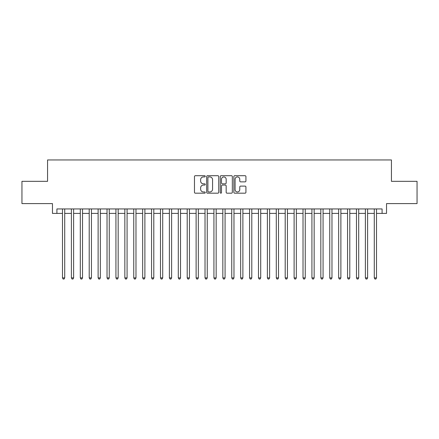 <?xml version="1.0" encoding="UTF-8"?>
<svg xmlns="http://www.w3.org/2000/svg" width="439" height="439" viewBox="0 0 439 439"><rect width="100%" height="100%" fill="white"/><g stroke="black" fill="none" stroke-linecap="round" stroke-linejoin="round"><path stroke-width="0.66" d="M205.249 176.313A0.615 0.615 0 0 0 204.634 175.699L195.344 175.699A0.873 0.873 0 0 0 194.472 176.577L194.472 192.315A0.873 0.873 0 0 0 195.344 193.187L204.634 193.187A0.615 0.615 0 0 0 205.249 192.578A0.615 0.615 0 0 0 204.634 191.964L203.433 191.964A2.799 2.799 0 0 1 200.634 189.165L200.634 187.854A2.799 2.799 0 0 1 203.433 185.055L204.634 185.055A0.615 0.615 0 0 0 205.249 184.446A0.615 0.615 0 0 0 204.634 183.831L203.433 183.831A2.799 2.799 0 0 1 200.634 181.033L200.634 179.721A2.799 2.799 0 0 1 203.433 176.922L204.634 176.922A0.615 0.615 0 0 0 205.249 176.313M245.055 181.867A0.873 0.873 0 0 0 245.928 180.989L245.928 176.577A0.873 0.873 0 0 0 245.055 175.699L234.739 175.699A0.873 0.873 0 0 0 233.861 176.577L233.861 192.315A0.873 0.873 0 0 0 234.739 193.187L245.055 193.187A0.873 0.873 0 0 0 245.928 192.315L245.928 186.981A0.873 0.873 0 0 0 245.055 186.103L240.638 186.103A0.873 0.873 0 0 0 239.765 186.981L239.765 189.626A2.338 2.338 0 0 1 237.428 191.964A2.338 2.338 0 0 1 235.084 189.626L235.084 179.266A2.338 2.338 0 0 1 237.428 176.922A2.338 2.338 0 0 1 239.765 179.266L239.765 180.989A0.873 0.873 0 0 0 240.638 181.867L245.055 181.867M56.916 213.398L56.916 208.942L382.084 208.942L382.084 213.398L386.539 213.398L386.539 203.597L417.05 203.597L417.05 181.329L391.44 181.329L391.44 159.944L47.56 159.944L47.56 181.329L21.95 181.329L21.95 203.597L52.46 203.597L52.46 213.398L62.486 213.398M218.737 176.577A0.873 0.873 0 0 0 217.859 175.699L207.543 175.699A0.873 0.873 0 0 0 206.67 176.577L206.67 192.315A0.873 0.873 0 0 0 207.543 193.187L217.859 193.187A0.873 0.873 0 0 0 218.737 192.315L218.737 176.577M221.141 175.699L231.457 175.699A0.873 0.873 0 0 1 232.33 176.577L232.33 192.315A0.873 0.873 0 0 1 231.457 193.187L227.04 193.187A0.873 0.873 0 0 1 226.167 192.315L226.167 185.933A0.873 0.873 0 0 0 225.295 185.055L222.364 185.055A0.873 0.873 0 0 0 221.492 185.933L221.492 192.578A0.615 0.615 0 0 1 220.877 193.187A0.615 0.615 0 0 1 220.263 192.578L220.263 176.577A0.873 0.873 0 0 1 221.141 175.699M64.714 213.398L71.392 213.398M73.62 213.398L80.304 213.398M82.527 213.398L89.21 213.398M91.438 213.398L98.117 213.398M100.344 213.398L107.028 213.398M109.256 213.398L115.934 213.398M118.162 213.398L124.846 213.398M127.074 213.398L133.752 213.398M135.98 213.398L142.664 213.398M144.892 213.398L151.57 213.398M153.798 213.398L160.482 213.398M162.71 213.398L169.388 213.398M171.616 213.398L178.3 213.398M180.522 213.398L187.206 213.398M189.434 213.398L196.112 213.398M198.34 213.398L205.024 213.398M207.252 213.398L213.93 213.398M216.158 213.398L222.842 213.398M225.07 213.398L231.748 213.398M233.976 213.398L240.66 213.398M242.888 213.398L249.566 213.398M251.794 213.398L258.478 213.398M260.7 213.398L267.384 213.398M269.612 213.398L276.29 213.398M278.518 213.398L285.202 213.398M287.43 213.398L294.108 213.398M296.336 213.398L303.02 213.398M305.248 213.398L311.926 213.398M314.154 213.398L320.838 213.398M323.066 213.398L329.744 213.398M331.972 213.398L338.656 213.398M340.884 213.398L347.562 213.398M349.79 213.398L356.473 213.398M358.696 213.398L365.38 213.398M367.608 213.398L374.286 213.398M376.514 213.398L382.084 213.398M208.503 176.922A0.615 0.615 0 0 0 207.894 177.537L207.894 191.355A0.615 0.615 0 0 0 208.503 191.964L209.771 191.964A2.799 2.799 0 0 0 212.569 189.165L212.569 179.721A2.799 2.799 0 0 0 209.771 176.922L208.503 176.922M226.167 179.31A2.338 2.338 0 0 0 223.83 176.966A2.338 2.338 0 0 0 221.492 179.31L221.492 182.959A0.873 0.873 0 0 0 222.364 183.831L225.295 183.831A0.873 0.873 0 0 0 226.167 182.959L226.167 179.31M64.714 208.942L64.714 277.898L62.486 277.898L62.486 208.942M64.714 277.898L64.045 279.056L63.15 279.056L62.486 277.898M73.62 208.942L73.62 277.898L71.392 277.898L71.392 208.942M73.62 277.898L72.951 279.056L72.062 279.056L71.392 277.898M82.527 208.942L82.527 277.898L80.304 277.898L80.304 208.942M82.527 277.898L81.863 279.056L80.968 279.056L80.304 277.898M91.438 208.942L91.438 277.898L89.21 277.898L89.21 208.942M91.438 277.898L90.769 279.056L89.88 279.056L89.21 277.898M100.344 208.942L100.344 277.898L98.117 277.898L98.117 208.942M100.344 277.898L99.68 279.056L98.786 279.056L98.117 277.898M109.256 208.942L109.256 277.898L107.028 277.898L107.028 208.942M109.256 277.898L108.587 279.056L107.698 279.056L107.028 277.898M118.162 208.942L118.162 277.898L115.934 277.898L115.934 208.942M118.162 277.898L117.493 279.056L116.604 279.056L115.934 277.898M127.074 208.942L127.074 277.898L124.846 277.898L124.846 208.942M127.074 277.898L126.405 279.056L125.516 279.056L124.846 277.898M135.98 208.942L135.98 277.898L133.752 277.898L133.752 208.942M135.98 277.898L135.311 279.056L134.422 279.056L133.752 277.898M144.892 208.942L144.892 277.898L142.664 277.898L142.664 208.942M144.892 277.898L144.222 279.056L143.333 279.056L142.664 277.898M153.798 208.942L153.798 277.898L151.57 277.898L151.57 208.942M153.798 277.898L153.129 279.056L152.24 279.056L151.57 277.898M162.71 208.942L162.71 277.898L160.482 277.898L160.482 208.942M162.71 277.898L162.04 279.056L161.146 279.056L160.482 277.898M171.616 208.942L171.616 277.898L169.388 277.898L169.388 208.942M171.616 277.898L170.947 279.056L170.058 279.056L169.388 277.898M180.522 208.942L180.522 277.898L178.3 277.898L178.3 208.942M180.522 277.898L179.858 279.056L178.964 279.056L178.3 277.898M189.434 208.942L189.434 277.898L187.206 277.898L187.206 208.942M189.434 277.898L188.765 279.056L187.876 279.056L187.206 277.898M198.34 208.942L198.34 277.898L196.112 277.898L196.112 208.942M198.34 277.898L197.676 279.056L196.782 279.056L196.112 277.898M207.252 208.942L207.252 277.898L205.024 277.898L205.024 208.942M207.252 277.898L206.582 279.056L205.693 279.056L205.024 277.898M216.158 208.942L216.158 277.898L213.93 277.898L213.93 208.942M216.158 277.898L215.489 279.056L214.6 279.056L213.93 277.898M225.07 208.942L225.07 277.898L222.842 277.898L222.842 208.942M225.07 277.898L224.4 279.056L223.511 279.056L222.842 277.898M233.976 208.942L233.976 277.898L231.748 277.898L231.748 208.942M233.976 277.898L233.307 279.056L232.418 279.056L231.748 277.898M242.888 208.942L242.888 277.898L240.66 277.898L240.66 208.942M242.888 277.898L242.218 279.056L241.324 279.056L240.66 277.898M251.794 208.942L251.794 277.898L249.566 277.898L249.566 208.942M251.794 277.898L251.124 279.056L250.235 279.056L249.566 277.898M260.7 208.942L260.7 277.898L258.478 277.898L258.478 208.942M260.7 277.898L260.036 279.056L259.142 279.056L258.478 277.898M269.612 208.942L269.612 277.898L267.384 277.898L267.384 208.942M269.612 277.898L268.942 279.056L268.053 279.056L267.384 277.898M278.518 208.942L278.518 277.898L276.29 277.898L276.29 208.942M278.518 277.898L277.854 279.056L276.96 279.056L276.29 277.898M287.43 208.942L287.43 277.898L285.202 277.898L285.202 208.942M287.43 277.898L286.76 279.056L285.871 279.056L285.202 277.898M296.336 208.942L296.336 277.898L294.108 277.898L294.108 208.942M296.336 277.898L295.666 279.056L294.778 279.056L294.108 277.898M305.248 208.942L305.248 277.898L303.02 277.898L303.02 208.942M305.248 277.898L304.578 279.056L303.689 279.056L303.02 277.898M314.154 208.942L314.154 277.898L311.926 277.898L311.926 208.942M314.154 277.898L313.484 279.056L312.595 279.056L311.926 277.898M323.066 208.942L323.066 277.898L320.838 277.898L320.838 208.942M323.066 277.898L322.396 279.056L321.507 279.056L320.838 277.898M331.972 208.942L331.972 277.898L329.744 277.898L329.744 208.942M331.972 277.898L331.302 279.056L330.413 279.056L329.744 277.898M340.884 208.942L340.884 277.898L338.656 277.898L338.656 208.942M340.884 277.898L340.214 279.056L339.32 279.056L338.656 277.898M349.79 208.942L349.79 277.898L347.562 277.898L347.562 208.942M349.79 277.898L349.12 279.056L348.231 279.056L347.562 277.898M358.696 208.942L358.696 277.898L356.473 277.898L356.473 208.942M358.696 277.898L358.032 279.056L357.137 279.056L356.473 277.898M367.608 208.942L367.608 277.898L365.38 277.898L365.38 208.942M367.608 277.898L366.938 279.056L366.049 279.056L365.38 277.898M376.514 208.942L376.514 277.898L374.286 277.898L374.286 208.942M376.514 277.898L375.85 279.056L374.955 279.056L374.286 277.898"/></g></svg>
